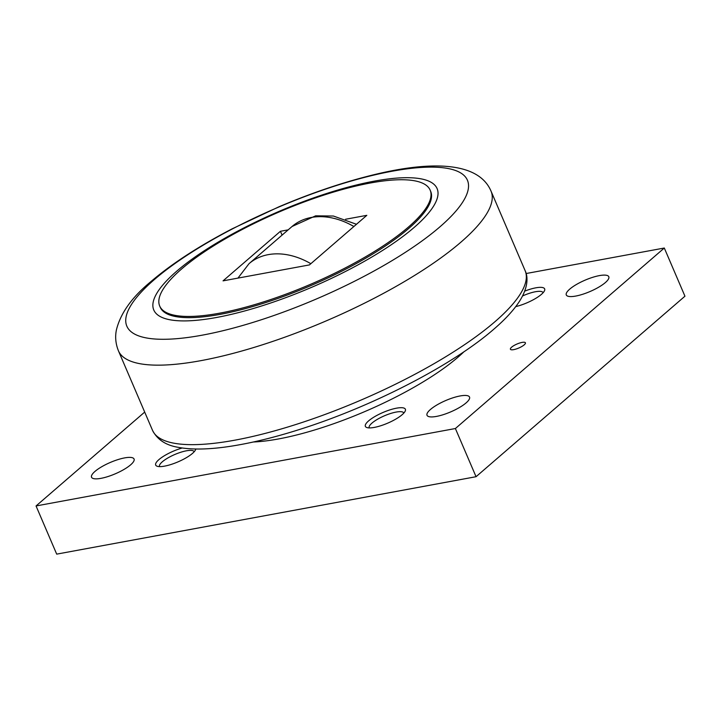 <?xml version="1.0" encoding="UTF-8"?>
<svg xmlns="http://www.w3.org/2000/svg" width="721" height="721" viewBox="0 0 721 721"><rect width="100%" height="100%" fill="white"/><g stroke="black" fill="none" stroke-linecap="round" stroke-linejoin="round"><path stroke-width="1.08" d="M464 351.722A140.117 37.555 156.8 0 1 458.159 357.048A140.117 37.555 156.8 0 1 253.386 441.991M374.343 181.133A154.123 41.313 -23.2 0 0 176.672 271.231A154.123 41.313 -23.2 0 0 216.552 317.474A154.123 41.313 -23.2 0 0 414.233 227.367A154.123 41.313 -23.2 0 0 374.343 181.133M430.158 190.137L430.671 191.344A147.12 39.43 156.8 0 1 408.825 228.368A147.12 39.43 156.8 0 1 263.625 303.235A147.12 39.43 156.8 0 1 160.224 307.254L159.711 306.055A147.12 39.43 -23.2 0 0 263.111 302.036A147.12 39.43 -23.2 0 0 408.311 227.16A147.12 39.43 -23.2 0 0 430.158 190.137A147.12 39.43 -23.2 0 0 326.748 194.165A147.12 39.43 -23.2 0 0 181.548 269.032A147.12 39.43 -23.2 0 0 159.711 306.055M94.983 471.417A23.126 6.201 156.8 0 1 117.802 459.647A23.126 6.201 156.8 0 1 134.061 459.016A23.126 6.201 156.8 0 1 130.627 464.838A23.126 6.201 156.8 0 1 107.799 476.599A23.126 6.201 156.8 0 1 91.549 477.239A23.126 6.201 156.8 0 1 94.983 471.417M430.455 409.474A23.126 6.201 156.8 0 1 453.284 397.704A23.126 6.201 156.8 0 1 469.533 397.073A23.126 6.201 156.8 0 1 466.099 402.895A23.126 6.201 156.8 0 1 443.28 414.665A23.126 6.201 156.8 0 1 427.021 415.296A23.126 6.201 156.8 0 1 430.455 409.474M569.725 289.139A23.126 6.201 156.8 0 1 592.545 277.369A23.126 6.201 156.8 0 1 608.803 276.738A23.126 6.201 156.8 0 1 605.37 282.56A23.126 6.201 156.8 0 1 582.541 294.321A23.126 6.201 156.8 0 1 566.291 294.961A23.126 6.201 156.8 0 1 569.725 289.139M511.622 347.18A8.165 2.19 156.8 0 1 519.679 343.025A8.165 2.19 156.8 0 1 525.411 342.799A8.165 2.19 156.8 0 1 524.203 344.854A8.165 2.19 156.8 0 1 516.146 349.009A8.165 2.19 156.8 0 1 510.414 349.234A8.165 2.19 156.8 0 1 511.622 347.18M159.566 466.622A18.818 5.047 156.8 0 1 159.521 466.532A18.818 5.047 156.8 0 1 167.732 458.042A18.818 5.047 156.8 0 1 186.46 450.796A18.818 5.047 156.8 0 1 194.12 451.707A18.818 5.047 156.8 0 1 194.156 451.797M195.806 449.012A21.765 5.831 156.8 0 1 195.562 449.769A21.765 5.831 156.8 0 1 164.559 466.136A21.765 5.831 156.8 0 1 157.124 466.235A21.765 5.831 156.8 0 1 160.981 457.988A21.765 5.831 156.8 0 1 182.188 447.993M369.233 427.904A18.818 5.047 156.8 0 1 369.197 427.823A18.818 5.047 156.8 0 1 377.398 419.325A18.818 5.047 156.8 0 1 396.126 412.079A18.818 5.047 156.8 0 1 403.796 412.989A18.818 5.047 156.8 0 1 403.823 413.079M396.514 408.176A21.765 5.831 156.8 0 1 405.229 411.051A21.765 5.831 156.8 0 1 374.235 427.427A21.765 5.831 156.8 0 1 366.8 427.526A21.765 5.831 156.8 0 1 372.55 417.973A21.765 5.831 156.8 0 1 396.514 408.176M522.563 295.97A18.818 5.047 156.8 0 1 535.397 291.744A18.818 5.047 156.8 0 1 543.057 292.654A18.818 5.047 156.8 0 1 543.093 292.744M524.717 291.131A21.765 5.831 156.8 0 1 535.784 287.832A21.765 5.831 156.8 0 1 544.499 290.716A21.765 5.831 156.8 0 1 515.749 306.614M144.696 412.079L36.05 505.953L455.393 428.526L664.302 248.024L526.123 273.529M664.302 248.024L684.95 296.205L476.049 476.707L56.698 554.134L36.05 505.953M455.393 428.526L476.049 476.707M345.557 219.256L366.818 215.336L309.435 264.913L223.05 280.857L280.433 231.279L282.073 235.118M280.433 231.279L288.175 229.855M525.113 270.636A202.691 54.327 156.8 0 1 495.021 321.647A202.691 54.327 156.8 0 1 235.064 440.134A202.691 54.327 156.8 0 1 152.519 430.338L118.442 350.83A202.691 54.327 156.8 0 0 200.988 360.635A202.691 54.327 156.8 0 0 460.944 242.139A202.691 54.327 156.8 0 0 491.037 191.137L525.113 270.636C528.178 276.909 528.187 287.355 519.724 300.918C514.019 309.814 505.466 319.169 494.065 328.983C453.77 364.276 375.371 405.013 304.028 428.031C278.459 436.358 255.027 442.27 233.712 445.776C211.028 449.507 192.525 450.021 178.195 447.317C165.839 445.281 157.277 439.621 152.519 430.338M391.963 171.265A185.27 49.659 -23.2 0 0 154.348 279.577A185.27 49.659 -23.2 0 0 202.286 335.157A185.27 49.659 -23.2 0 0 439.909 226.854A185.27 49.659 -23.2 0 0 391.963 171.265M237.957 278.108L249.033 263.67A70.054 51.597 49.2 0 1 268.248 254.639A70.054 51.597 49.2 0 1 310.841 263.697M249.033 263.67L292.068 226.484A70.054 51.597 49.2 0 1 311.283 217.463A70.054 51.597 49.2 0 1 353.876 226.511M491.037 191.137C478.564 161.666 430.689 159.918 367.368 176.366C338.942 183.684 309.462 193.832 278.928 206.801L232.261 228.773C198.96 246.086 171.841 263.697 150.905 281.605C131.988 297.124 120.488 313.247 116.396 329.975C114.972 336.896 115.657 343.854 118.442 350.83M292.068 226.484L315.654 215.822L333.408 216.03L356.462 224.276"/></g></svg>
